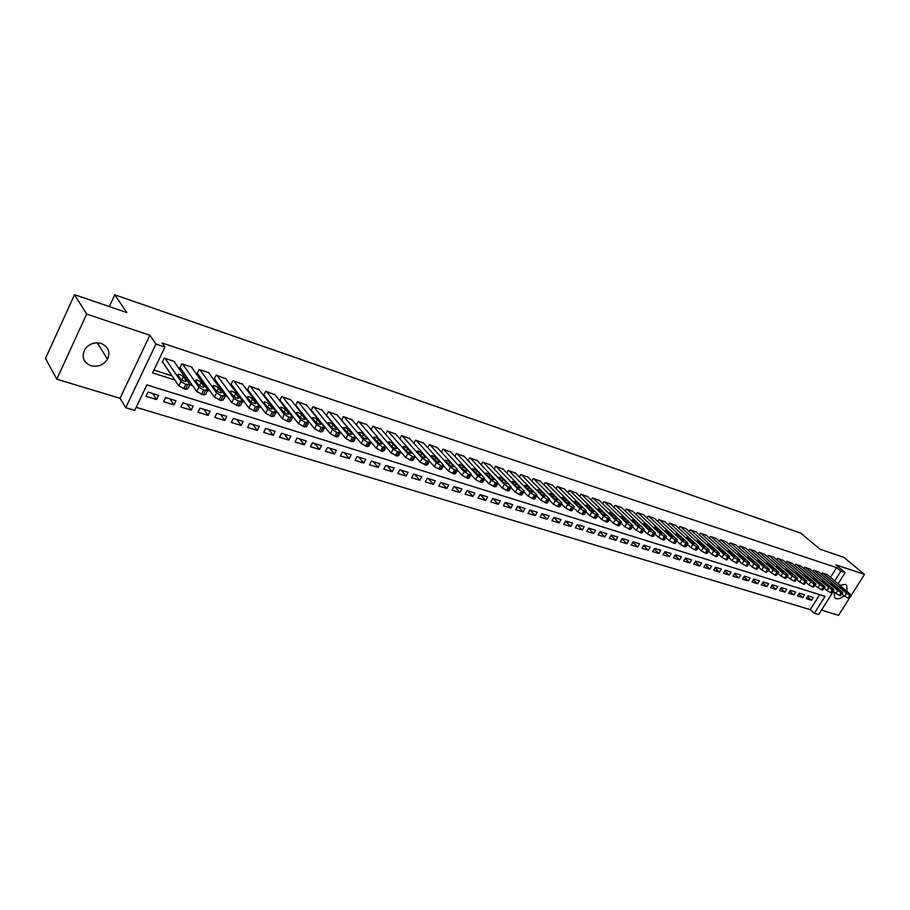 <?xml version="1.0" encoding="UTF-8"?>
<svg xmlns="http://www.w3.org/2000/svg" width="910" height="910" viewBox="0 0 910 910"><rect width="100%" height="100%" fill="white"/><g stroke="black" fill="none" stroke-linecap="round" stroke-linejoin="round"><path stroke-width="1.36" d="M90.898 365.706C97.893 367.265 103.399 365.115 107.425 359.245C110.542 352.011 108.472 346.744 101.226 343.457C94.538 341.841 89.112 343.775 84.937 349.269C81.308 356.8 83.299 362.282 90.898 365.706M834.22 592.035L834.572 597.552L836.199 598.621C838.645 599.201 841.249 598.223 844.014 595.686M846.96 591.398L846.744 585.38L845.197 584.368L839.873 585.357M833.367 591.295L818.682 614.591L814.37 613.306L825.063 596.312L146.885 384.885L134.737 410.376L125.716 407.691L155.917 344.06L164.915 347.04L152.596 372.907L174.811 379.971M120.04 398.284L149.854 335.233L86.666 314.087L74.529 294.692L45.5 358.438L56.773 379.186L120.04 398.284L125.716 407.691M821.491 610.144L838.565 615.308L849.178 598.564M136.193 407.316L810.264 609.643L814.37 613.306M86.666 314.087L56.773 379.186M851.328 595.185L864.5 574.403L835.869 564.826L845.151 572.595L838.076 583.833M74.529 294.692L126.808 312.539L114.774 294.795L800.8 533.169L819.944 549.174L843.832 557.329L864.5 574.403M174.504 362.146L174.788 361.566L164.187 358.108L162.151 362.373L163.038 362.669M191.953 367.811L192.215 367.253L181.795 363.852L179.759 368.084L180.624 368.368M209.118 373.384L209.368 372.85L199.108 369.505L197.083 373.703L197.936 373.976M226.01 378.878L216.159 375.068L214.123 379.231L214.976 379.504M242.64 384.293L232.937 380.551L230.912 384.668L231.743 384.941M259.009 389.616L249.454 385.942L247.429 390.026L248.248 390.288M275.127 394.86L265.72 391.243L263.695 395.293L264.503 395.554M291.007 400.025L281.736 396.476L279.723 400.491L280.507 400.753M306.636 405.109L297.513 401.628L295.488 405.61L296.273 405.86M322.038 410.126L313.04 406.69L311.061 410.569M337.212 415.062L328.339 411.695L326.417 415.438M352.147 419.92L343.423 416.609L341.546 420.249M366.878 424.72L358.267 421.455L356.436 424.981M381.392 429.44L372.907 426.233L371.121 429.645M395.691 434.093L387.33 430.942L385.578 434.252M409.784 438.688L401.537 435.583L399.831 438.791M423.673 443.204L415.551 440.156L413.891 443.272M437.369 447.663L429.361 444.66L427.734 447.697M450.882 452.065L442.977 449.108L441.384 452.054M464.191 456.399L456.399 453.487L454.841 456.354M477.329 460.676L469.64 457.81L468.115 460.596M490.274 464.896L482.687 462.075L481.208 464.783M503.048 469.06L495.563 466.273L494.107 468.923M515.64 473.166L508.258 470.424L506.836 472.995M528.073 477.215L520.793 474.508L519.394 477.022M540.335 481.208L533.146 478.546L531.781 480.992M552.438 485.144L545.34 482.527L543.998 484.916M564.371 489.034L557.375 486.452L556.055 488.784M576.155 492.879L569.25 490.331L567.954 492.594M587.78 496.667L580.967 494.153L579.704 496.371M599.258 500.409L592.524 497.929L591.284 500.09M610.587 504.094L603.944 501.66L602.727 503.776M621.769 507.746L615.206 505.334L614.011 507.405M632.814 511.34L626.33 508.963L625.159 510.988M643.711 514.889L637.318 512.546L636.17 514.525M654.483 518.404L648.159 516.095L647.033 518.017M665.108 521.874L658.874 519.587L657.759 521.476M675.607 525.286L669.441 523.034L668.349 524.888M685.981 528.664L679.895 526.446L678.814 528.255M696.218 532.009L690.212 529.813L689.154 531.588M706.342 535.308L700.393 533.146L699.358 534.875M716.329 538.561L710.46 536.422L709.447 538.128M726.203 541.78L720.413 539.675L719.401 541.336M735.962 544.965L730.23 542.883L729.24 544.51M745.608 548.104L739.944 546.045L738.965 547.649M755.129 551.21L749.533 549.185L748.577 550.755M764.548 554.281L759.008 552.279L758.076 553.815M773.853 557.318L768.381 555.327L767.46 556.84M783.044 560.31L777.64 558.353L776.731 559.832M792.132 563.279L786.797 561.345L785.899 562.801M801.118 566.202L795.84 564.291L794.953 565.724M810.002 569.103L804.781 567.214L803.905 568.613M818.784 571.969L813.62 570.104L812.766 571.48M807.488 596.732L811.492 600.27L806.271 598.666L808.057 595.822L813.278 597.438L811.492 600.27M798.718 594.003L802.768 597.597L797.479 595.982L799.264 593.115L804.554 594.742L802.768 597.597M789.846 591.238L793.941 594.89L788.595 593.252L790.392 590.374L795.727 592.023L793.941 594.89M780.871 588.452L785.011 592.16L779.608 590.499L781.406 587.598L786.809 589.27L785.011 592.16M771.805 585.619L775.98 589.384L770.508 587.712L772.317 584.789L777.777 586.484L775.98 589.384M762.625 582.764L766.846 586.586L761.317 584.891L763.115 581.956L768.643 583.663L766.846 586.586M753.332 579.875L757.609 583.754L752.001 582.036L753.821 579.09L759.406 580.808L757.609 583.754M743.936 576.94L748.259 580.887L742.594 579.158L744.403 576.178L750.067 577.93L748.259 580.887M734.438 573.982L738.795 577.986L733.062 576.235L734.882 573.243L740.615 575.006L738.795 577.986M724.815 570.979L729.217 575.052L723.427 573.277L725.247 570.263L731.048 572.06L729.217 575.052M715.089 567.942L719.537 572.083L713.667 570.286L715.499 567.26L721.368 569.068L719.537 572.083M705.239 564.871L709.732 569.08L703.794 567.26L705.637 564.211L711.574 566.043L709.732 569.08M695.274 561.766L699.813 566.043L693.807 564.2L695.649 561.129L701.655 562.983L699.813 566.043M685.184 558.615L689.78 562.971L683.694 561.106L685.537 558.012L691.623 559.889L689.78 562.971M674.97 555.43L679.611 559.855L673.457 557.966L675.311 554.85L681.465 556.749L679.611 559.855M664.63 552.199L669.328 556.704L663.094 554.793L664.948 551.653L671.182 553.576L669.328 556.704M654.165 548.923L658.908 553.508L652.606 551.574L654.461 548.423L660.774 550.368L658.908 553.508M643.575 545.613L648.375 550.277L641.982 548.321L643.848 545.147L650.24 547.115L648.375 550.277M632.848 542.258L637.694 547.012L631.221 545.022L633.098 541.825L639.571 543.816L637.694 547.012M621.985 538.856L626.888 543.691L620.336 541.689L622.212 538.47L628.764 540.483L626.888 543.691M610.985 535.41L615.945 540.335L609.302 538.31L611.19 535.057L617.822 537.105L615.945 540.335M599.849 531.929L604.854 536.946L598.143 534.887L600.02 531.622L606.742 533.692L604.854 536.946M588.565 528.391L593.627 533.499L586.825 531.417L588.713 528.13L595.515 530.223L593.627 533.499M577.133 524.808L582.264 530.018L575.359 527.902L577.259 524.592L584.152 526.719L582.264 530.018M565.565 521.18L570.741 526.492L563.756 524.342L565.656 521.009L572.64 523.159L570.741 526.492M553.837 517.494L559.07 522.909L551.995 520.736L553.906 517.38L560.97 519.564L559.07 522.909M541.95 513.763L547.24 519.291L540.074 517.085L541.985 513.706L549.151 515.913L547.24 519.291M529.916 509.987L535.262 515.617L528.005 513.388L529.916 509.975L537.184 512.216L535.262 515.617M517.801 506.233L523.125 511.898L515.765 509.634L517.688 506.199L525.047 508.474L523.125 511.898M505.528 502.457L510.828 508.121L503.366 505.835L505.289 502.377L512.751 504.675L510.828 508.121M493.095 498.612L498.35 504.299L490.797 501.99L492.719 498.498L500.284 500.83L498.35 504.299M480.503 494.721L485.712 500.432L478.057 498.077L479.991 494.562L487.646 496.928L485.712 500.432M467.729 490.786L472.904 496.507L465.135 494.119L467.08 490.581L474.838 492.981L472.904 496.507M454.784 486.782L459.914 492.526L452.042 490.115L453.988 486.543L461.859 488.977L459.914 492.526M441.657 482.732L446.753 488.488L438.757 486.042L440.713 482.448L448.698 484.905L446.753 488.488M428.348 478.626L433.399 484.393L425.3 481.913L427.245 478.285L435.344 480.787L433.399 484.393M414.858 474.463L419.863 480.252L411.638 477.727L413.595 474.076L421.819 476.612L419.863 480.252M401.173 470.242L406.122 476.044L397.795 473.484L399.752 469.799L408.089 472.37L406.122 476.044M387.296 465.954L392.199 471.767L383.747 469.185L385.715 465.465L394.166 468.081L392.199 471.767M373.214 461.609L378.071 467.444L369.494 464.817L371.462 461.074L380.039 463.713L378.071 467.444M358.938 457.207L363.738 463.053L355.036 460.38L357.016 456.615L365.706 459.3L363.738 463.053M344.458 452.736L349.201 458.594L340.374 455.887L342.342 452.088L351.169 454.807L349.201 458.594M329.761 448.198L334.436 454.067L325.484 451.326L327.464 447.492L336.416 450.257L334.436 454.067M314.849 443.591L319.467 449.483L310.378 446.696L312.358 442.829L321.446 445.638L319.467 449.483M299.709 438.927L304.27 444.819L295.045 441.998L297.024 438.097L306.26 440.94L304.27 444.819M284.352 434.184L288.845 440.099L279.472 437.221L281.463 433.296L290.836 436.186L288.845 440.099M268.757 429.372L273.182 435.298L263.673 432.387L265.674 428.417L275.173 431.351L273.182 435.298M252.923 424.481L257.291 430.419L247.634 427.461L249.624 423.468L259.282 426.449L257.291 430.419M236.862 419.521L241.139 425.482L231.333 422.467L233.335 418.441L243.141 421.466L241.139 425.482M220.538 414.482L224.747 420.454L214.794 417.406L216.796 413.333L226.749 416.405L224.747 420.454M203.976 409.375L208.106 415.347L197.982 412.253L199.995 408.146L210.108 411.263L208.106 415.347M187.142 404.176L191.191 410.171L180.919 407.02L182.921 402.88L193.193 406.053L191.191 410.171M170.045 398.899L174.015 404.904L163.573 401.708L165.586 397.522L176.017 400.741L174.015 404.904M810.264 609.643L819.683 594.639M158.567 395.361L147.966 392.085L145.953 396.305L156.554 399.558L158.567 395.361M830.511 577.395L836.643 567.624L162.117 343.013L164.915 347.04M153.949 370.063L172.001 375.841M187.449 380.767L189.792 381.517M205.182 386.443L207.298 387.114M222.631 392.017L224.52 392.62M239.808 397.499L241.469 398.034M256.7 402.891L258.144 403.358M273.33 408.203L274.57 408.601M289.687 413.436L290.734 413.766M305.805 418.589L306.647 418.85M321.662 423.65L322.322 423.855M827.463 574.801L822.367 572.959L821.514 574.301M311.152 410.683L311.8 410.888M114.774 294.795L109.325 306.579M149.854 335.233L155.917 344.06M836.643 567.624L840.874 571.184L845.151 572.595M834.709 580.967L840.874 571.184M190.156 384.85L192.67 385.647M207.958 390.504L210.233 391.232M225.464 396.077L227.511 396.726M242.697 401.549L244.517 402.129M259.646 406.941L261.25 407.452M276.321 412.253L277.721 412.696M292.747 417.474L293.93 417.849M308.911 422.615L309.9 422.923M324.813 427.666L325.609 427.927M340.476 432.648L341.091 432.841M152.687 393.541L156.554 399.558M827.133 574.506L850.782 594.651L851.487 595.458L849.917 595.311L846.437 593.274L822.799 573.095M841.966 593.934L844.594 596.187L846.437 593.274M846.88 591.739L844.093 590.852L839.407 586.7L842.74 588.213L846.88 591.739L846.505 592.342M851.351 595.686L848.95 598.496L844.594 596.187M818.443 571.673L842.068 591.875L842.762 592.683L841.17 592.535L837.666 590.476L814.063 570.24M833.151 591.113L835.824 593.411L837.666 590.476M838.155 588.963L835.346 588.065L830.659 583.89L834.015 585.414L838.155 588.963L837.78 589.566M842.626 592.91L840.203 595.743L835.824 593.411M809.661 568.807L833.253 589.077L833.935 589.862L832.32 589.726L828.805 587.655L805.225 567.362M824.232 588.258L826.951 590.613L828.805 587.655M829.328 586.142L826.485 585.232L821.821 581.058L825.199 582.593L829.328 586.142L828.953 586.745M833.788 590.101L831.353 592.956L826.951 590.613M800.766 565.906L824.323 586.233L825.006 587.018L823.368 586.882L819.83 584.8L796.284 564.439M815.201 585.369L817.965 587.769L819.83 584.8M820.41 583.287L817.533 582.377L812.869 578.191L816.281 579.727L820.41 583.287L820.024 583.902M824.858 587.268L822.401 590.135L817.965 587.769M791.78 562.971L815.303 583.367L815.974 584.14L814.302 584.004L810.742 581.911L787.252 561.493M806.067 582.445L808.876 584.903L810.742 581.911M811.379 580.409L808.467 579.477L803.814 575.291L807.25 576.838L811.379 580.409L810.992 581.024M815.815 584.391L813.347 587.28L808.876 584.903M782.691 560.003L806.169 580.455L806.829 581.228L805.134 581.092L801.562 578.987L778.095 558.501M796.83 579.488L799.685 582.002L801.562 578.987M802.233 577.486L799.287 576.553L794.658 572.356L798.127 573.903L802.233 577.486L801.846 578.112M806.669 581.49L804.178 584.391L799.685 582.002M773.489 557L796.921 577.52L797.581 578.282L795.863 578.146L792.257 576.03L768.848 555.487M787.48 576.496L790.38 579.056L792.257 576.03M792.985 574.54L790.005 573.584L785.398 569.387L788.879 570.945L792.985 574.54L792.599 575.165M797.422 578.544L794.908 581.467L790.38 579.056M764.184 553.962L787.571 574.54L788.219 575.302L786.467 575.165L782.85 573.038L759.486 552.427M778.016 573.471L780.973 576.087L782.85 573.038M783.635 571.548L780.609 570.581L776.014 566.384L779.529 567.942L783.635 571.548L783.237 572.185M788.049 575.575L785.523 578.51L780.973 576.087M754.765 550.891L778.107 571.525L778.744 572.276L776.969 572.14L773.329 570.013L750.011 549.333M768.427 570.399L771.441 573.072L773.329 570.013M774.16 568.523L771.111 567.556L766.527 563.347L770.076 564.905L774.16 568.523L773.762 569.171M778.573 572.561L776.025 575.507L771.441 573.072M745.233 547.774L768.529 568.477L769.155 569.228L767.346 569.091L763.695 566.941L740.421 546.205M758.735 567.294L761.795 570.035L763.695 566.941M764.582 565.463L761.488 564.473L756.915 560.264L760.498 561.834L764.582 565.463L764.184 566.111M768.973 569.512L766.413 572.481L761.795 570.035M735.587 544.624L758.826 565.394L759.44 566.134L757.609 565.997L753.935 563.836L730.719 543.042M748.919 564.143L752.035 566.941L753.935 563.836M754.879 562.369L751.751 561.368L747.201 557.159L750.807 558.729L754.879 562.369L754.481 563.017M759.27 566.429L756.688 569.41L752.035 566.941M725.827 541.439L749.01 562.266L749.624 562.994L747.747 562.869L744.062 560.697L720.902 539.835M738.977 560.958L742.151 563.825L744.062 560.697M745.051 559.229L741.889 558.217L737.35 553.997L740.99 555.578L745.051 559.229L744.653 559.889M749.431 563.301L746.837 566.304L742.151 563.825M715.942 538.22L739.068 559.104L739.671 559.821L737.771 559.696L734.052 557.511L710.96 536.593M728.921 557.728L732.14 560.662L734.052 557.511M735.109 556.055L731.902 555.032L727.397 550.812L731.06 552.393L735.109 556.055L734.711 556.715M739.477 560.139L736.861 563.165L732.14 560.662M705.944 534.955L729.012 555.908L729.604 556.613L727.67 556.488L723.928 554.292L700.905 533.305M718.741 554.463L722.017 557.466L723.928 554.292M725.054 552.848L725.509 553.405C725.099 553.871 723.871 553.337 721.801 551.813L717.308 547.581C717.717 547.115 718.945 547.649 721.004 549.174L725.054 552.848L724.644 553.508M729.399 556.931L726.76 559.98L722.017 557.466M695.832 531.645L718.82 552.666L719.401 553.36L717.433 553.235L713.679 551.028L690.724 529.984M708.424 551.153L711.756 554.224L713.679 551.028M714.862 549.595L715.317 550.14C714.907 550.618 713.656 550.084 711.574 548.537L707.093 544.305C707.502 543.839 708.754 544.373 710.824 545.909L714.862 549.595L714.452 550.266M719.196 553.689L716.545 556.761L711.756 554.224M685.583 528.3L708.503 549.378L709.072 550.072L707.081 549.947L703.305 547.729L680.407 526.617M697.981 547.797L701.371 550.948L703.305 547.729M704.533 546.296L704.988 546.842C704.567 547.331 703.316 546.796 701.212 545.238L696.753 540.995C697.174 540.517 698.425 541.052 700.518 542.599L704.533 546.296L704.135 546.978M708.867 550.413L707.15 553.28L706.183 553.496L701.371 550.948M675.209 524.922L698.061 546.057L698.618 546.739L696.582 546.614L692.783 544.385L669.976 523.204M687.403 544.408L690.849 547.627L692.783 544.385M694.091 542.963L694.535 543.497C694.114 543.998 692.84 543.463 690.713 541.882L686.288 537.651C686.709 537.15 687.971 537.685 690.087 539.255L694.091 542.963L693.682 543.645M698.402 547.081L696.685 549.97L695.706 550.186L690.849 547.627M664.709 521.487L687.482 542.69L688.028 543.361L685.958 543.247L682.136 540.995L659.409 519.758M676.687 540.961L680.202 544.26L682.136 540.995M683.512 539.585L683.933 540.108C683.512 540.62 682.227 540.085 680.088 538.492L675.686 534.25C676.107 533.738 677.381 534.284 679.52 535.865L683.512 539.585L683.103 540.267M687.812 543.714L686.083 546.614L685.082 546.842L680.202 544.26M654.074 518.017L676.767 539.289L677.302 539.937L675.197 539.823L671.353 537.56L648.705 516.266M665.836 537.48L669.407 540.847L671.353 537.56M672.786 536.161L673.207 536.684C672.786 537.207 671.489 536.661 669.328 535.057L664.948 530.814C665.369 530.291 666.666 530.826 668.816 532.43L672.786 536.161L672.376 536.854M677.074 540.312L675.356 543.213L674.333 543.452L669.407 540.847M643.302 514.503L665.915 535.831L666.427 536.479L664.3 536.365L660.433 534.09L637.865 512.728M654.847 533.942L658.476 537.4L660.433 534.09M661.934 532.691L662.343 533.203C661.911 533.738 660.614 533.192 658.431 531.577L654.062 527.334C654.495 526.799 655.803 527.334 657.976 528.949L661.934 532.691L661.524 533.396M666.211 536.854L664.482 539.778L663.435 540.017L658.476 537.4M632.393 510.942L654.916 532.327L655.428 532.964L653.255 532.851L649.365 530.564L626.888 509.145M643.711 530.359L647.408 533.897L649.365 530.564M650.934 529.176L651.344 529.688C650.9 530.234 649.592 529.688 647.385 528.05L643.052 523.807C643.484 523.261 644.803 523.796 646.987 525.434L650.934 529.176L650.525 529.882M655.2 533.351L653.471 536.286L652.402 536.536L647.408 533.897M621.348 507.336L643.779 528.79L644.269 529.404L642.062 529.301L638.149 526.992L615.774 505.516M632.439 526.731L636.192 530.359L638.149 526.992M639.798 525.627L640.196 526.116C639.753 526.674 638.422 526.128 636.204 524.478L631.893 520.224C632.325 519.667 633.656 520.213 635.862 521.862L639.798 525.627L639.377 526.333M644.041 529.813L642.312 532.76L641.22 533.01L636.192 530.359M610.155 503.685L632.484 525.195L632.973 525.809L630.721 525.696L626.785 523.386L604.513 501.842M621.007 523.057L624.817 526.765L626.785 523.386M628.514 522.021L628.89 522.499C628.446 523.079 627.104 522.533 624.863 520.861L620.586 516.607C621.029 516.038 622.36 516.584 624.59 518.245L628.514 522.021L628.093 522.738M632.734 526.219L631.005 529.176L629.891 529.438L624.817 526.765M598.826 499.988L621.052 521.555L621.53 522.158L619.232 522.056L615.274 519.724L593.104 498.111M609.427 519.326L613.306 523.125L615.274 519.724M617.071 518.37L617.446 518.837C617.003 519.428 615.638 518.882 613.385 517.187L609.12 512.944C609.575 512.353 610.928 512.899 613.181 514.582L617.071 518.37L616.661 519.087M621.28 522.579L619.551 525.548L618.413 525.821L613.306 523.125M587.348 496.234L609.461 517.87L609.928 518.45L607.596 518.359L603.614 516.004L581.547 494.346M597.688 515.549L601.635 519.439L603.614 516.004M605.491 514.673L605.855 515.128C605.4 515.731 604.024 515.185 601.749 513.479L597.517 509.225C597.972 508.622 599.337 509.179 601.601 510.874L605.491 514.673L605.07 515.39M609.677 518.882L607.948 521.874L606.777 522.158L601.635 519.439M575.712 492.435L597.722 514.139L598.166 514.707L595.788 514.605L591.784 512.25L569.831 490.524M585.79 511.716L589.805 515.708L591.784 512.25M593.741 510.92L594.093 511.374C593.639 511.989 592.251 511.431 589.953 509.714L585.756 505.459C586.211 504.845 587.587 505.391 589.885 507.109L593.741 510.92L593.32 511.647M597.915 515.151L596.187 518.154L594.992 518.438L589.805 515.708M563.927 488.59L585.824 510.351L586.256 510.908L585.039 511.192L583.833 510.806L579.807 508.428L557.966 486.645M573.732 507.825L577.816 511.921L579.807 508.428M581.843 507.12L582.184 507.564C581.717 508.189 580.318 507.632 577.998 505.892L573.823 501.637C574.29 501.012 575.689 501.569 577.998 503.298L581.843 507.12L581.422 507.848M585.994 511.363L584.265 514.377L583.048 514.673L577.816 511.921M551.983 484.689L573.755 506.506L574.176 507.052L572.925 507.348L571.707 506.961L567.658 504.572L545.943 482.721M561.515 503.878L565.667 508.076L567.658 504.572M569.774 503.264L570.115 503.696C569.637 504.345 568.227 503.787 565.884 502.024L561.743 497.77C562.209 497.133 563.62 497.69 565.952 499.442L569.774 503.264L569.353 504.003M573.914 507.518L572.185 510.544L570.934 510.851L565.667 508.076M539.88 480.742L561.527 502.616L561.936 503.139L560.651 503.446L559.423 503.059L555.35 500.648L533.76 478.751M549.128 499.886L553.348 504.185L555.35 500.648M557.546 499.362L557.875 499.783C557.398 500.443 555.964 499.886 553.598 498.1L549.492 493.857C549.97 493.197 551.392 493.755 553.746 495.518L557.546 499.362L557.125 500.102M561.663 503.628L559.934 506.665L558.649 506.984L553.348 504.185M527.607 476.738L549.128 498.669L549.515 499.18L548.218 499.499L546.955 499.101L542.861 496.678L521.407 474.713M536.57 495.825L540.859 500.238L542.861 496.678M545.147 495.404L545.465 495.813C544.976 496.485 543.543 495.927 541.143 494.13L537.071 489.876C537.56 489.205 538.993 489.762 541.37 491.559L545.147 495.404L544.726 496.143M549.242 499.681L547.513 502.741L546.205 503.059L540.859 500.238M515.174 472.677L536.547 494.665L536.934 495.165L535.592 495.495L534.329 495.085L530.2 492.651L508.895 470.629M523.83 491.707L528.187 496.246L530.2 492.651M532.577 491.389L532.885 491.787C532.395 492.481 530.939 491.912 528.517 490.092L524.478 485.849C524.979 485.166 526.424 485.724 528.824 487.533L532.577 491.389L532.157 492.139M536.65 495.677L534.921 498.748L533.578 499.078L528.187 496.246M502.57 468.559L523.807 490.615L524.171 491.093L522.806 491.434L521.51 491.025L517.358 488.568L496.2 466.489M510.92 487.533L515.344 492.185L517.358 488.568M519.837 487.316L520.122 487.703C519.633 488.408 518.165 487.851 515.72 486.008L511.716 481.765C512.216 481.06 513.672 481.617 516.106 483.449L519.837 487.316L519.417 488.067M523.887 491.616L522.158 494.699L520.782 495.04L515.344 492.185M489.796 464.396L510.874 486.497L511.227 486.964L509.827 487.305L508.519 486.896L504.345 484.427L483.335 462.28M484.609 479.07L489.114 483.892L494.642 486.804L496.075 486.44L497.804 483.324L502.32 488.067L504.345 484.427M506.904 483.199L507.188 483.563C506.688 484.291 505.198 483.722 502.741 481.856L498.771 477.613C499.272 476.897 500.75 477.466 503.207 479.308L506.904 483.199L506.495 483.949M510.931 487.498L509.213 490.604L507.803 490.956L502.32 488.067M476.84 460.164L497.77 482.334L496.667 483.13L495.336 482.709L491.138 480.218L470.288 458.026M493.8 479.013L494.073 479.365C493.561 480.105 492.06 479.536 489.569 477.659L485.644 473.416C486.156 472.688 487.646 473.245 490.126 475.122L493.8 479.013L493.391 479.763M463.702 455.876L484.461 478.103L483.324 478.887L481.97 478.467L477.75 475.964L457.059 453.703M471.175 474.758L475.714 479.661L477.75 475.964M480.503 474.77L480.764 475.111C480.252 475.862 478.728 475.293 476.214 473.393L472.324 469.162C472.847 468.411 474.36 468.98 476.863 470.857L480.503 474.77L480.093 475.521M484.484 479.092L482.766 482.22L481.288 482.596L475.714 479.661M450.382 451.531L470.971 473.803L469.776 474.588L468.411 474.155L464.157 471.63L443.648 449.335M457.548 470.368L462.121 475.373L464.157 471.63M467.023 470.459L467.262 470.788C466.739 471.562 465.215 470.993 462.667 469.071L458.822 464.839C459.345 464.066 460.881 464.635 463.406 466.546L467.023 470.459L466.614 471.221M470.971 474.804L469.253 477.943L467.74 478.319L462.121 475.373M436.868 447.117L457.286 469.446L456.035 470.231L454.659 469.787L450.37 467.251L430.043 444.888M443.705 465.897L448.334 471.016L450.37 467.251M453.339 466.091L453.578 466.409C453.043 467.194 451.497 466.625 448.926 464.68L445.126 460.449C445.65 459.664 447.197 460.244 449.756 462.166L453.339 466.091L452.93 466.853M457.264 470.436L455.546 473.598L453.999 473.985L448.334 471.016M423.173 442.647L443.409 465.033L442.101 465.795L440.69 465.351L436.379 462.803L416.245 440.383M429.645 461.347L434.332 466.591L436.379 462.803M439.462 461.654L439.678 461.962C439.143 462.769 437.573 462.189 434.98 460.233L431.226 456.001C431.761 455.205 433.331 455.774 435.913 457.73L439.462 461.654L439.052 462.416M443.352 466.022L441.634 469.196L440.053 469.594L434.332 466.591M409.272 438.108L429.315 460.551L427.95 461.302L426.528 460.858L422.195 458.276L402.243 435.81M415.358 456.695L420.136 462.109L422.195 458.276M425.379 457.161L425.584 457.446C425.038 458.276 423.446 457.696 420.829 455.705L417.121 451.485C417.667 450.677 419.248 451.246 421.853 453.214L425.379 457.161L424.97 457.923M429.247 461.529L427.529 464.726L425.903 465.135L420.136 462.109M395.167 433.501L415.017 456.001L413.595 456.752L412.15 456.285L407.782 453.692L388.035 431.181M400.832 451.94L405.724 457.559L407.782 453.692M411.081 452.6L411.286 452.861C410.717 453.715 409.113 453.135 406.463 451.121L402.8 446.912C403.358 446.071 404.961 446.651 407.6 448.641L411.081 452.6L410.672 453.362M414.926 456.979L413.208 460.187L411.536 460.608L405.724 457.559M380.858 428.837L400.502 451.383L399.024 452.122L397.556 451.656L393.165 449.039L373.635 426.471M385.976 446.981L391.095 452.941L393.165 449.039M396.578 447.97L396.76 448.221C396.191 449.085 394.576 448.493 391.891 446.469L388.274 442.26C388.843 441.407 390.47 441.987 393.131 444L396.578 447.97L396.168 448.732M400.389 452.361L398.671 455.58L396.965 456.012L391.095 452.941M366.343 424.094L385.988 446.992L382.735 446.947L378.321 444.319L359.006 421.694M356.47 424.913L376.251 448.243L378.321 444.319M381.859 443.261L382.029 443.5C381.449 444.387 379.8 443.796 377.093 441.748L373.532 437.539C374.112 436.675 375.75 437.255 378.446 439.291L381.859 443.261L381.449 444.034M385.635 447.663L383.929 450.905L382.166 451.349L376.251 448.243M351.613 419.283L371.018 442.214L367.697 442.169L363.249 439.53L344.162 416.86M341.625 420.09L361.179 443.488L363.249 439.53M366.912 438.495L367.071 438.711C366.48 439.61 364.819 439.029 362.078 436.948L358.563 432.75C359.154 431.863 360.815 432.455 363.534 434.514L366.912 438.495L366.514 439.257M370.654 442.908L368.948 446.162L367.139 446.605L361.179 443.488M336.666 414.403L355.81 437.369L352.432 437.323L347.95 434.661L329.101 411.934M326.553 415.188L345.88 438.654L347.95 434.661M351.738 433.649L351.886 433.854C351.283 434.775 349.599 434.184 346.824 432.079L343.377 427.893C343.969 426.983 345.652 427.575 348.405 429.656L351.738 433.649L351.34 434.411M355.446 438.063L353.74 441.339L351.886 441.805L345.88 438.654M321.492 409.454L340.385 432.432L336.916 432.398L332.412 429.713L313.813 406.952M311.254 410.217L330.33 433.74L332.412 429.713M336.325 428.724L336.461 428.917C335.847 429.85 334.141 429.258 331.342 427.143L327.941 422.957C328.555 422.035 330.25 422.627 333.037 424.731L336.325 428.724L335.938 429.486M340.01 433.16L338.304 436.447L336.404 436.914L330.33 433.74M306.078 404.427L324.711 427.427L321.173 427.393L316.635 424.697L298.287 401.879M295.716 405.155L314.553 428.758L316.635 424.697M320.684 423.73L320.798 423.901C320.183 424.856 318.454 424.265 315.622 422.115L312.278 417.952C312.903 417.007 314.621 417.599 317.442 419.726L320.684 423.73L320.286 424.492M324.324 428.166L322.629 431.476L320.673 431.954L314.553 428.758M290.438 399.319L308.786 422.354L305.18 422.32L300.607 419.59L282.532 396.737M279.95 400.025L298.514 423.696L300.607 419.59M304.793 418.657L304.896 418.816C304.259 419.783 302.518 419.191 299.652 417.019L296.364 412.856C297.001 411.9 298.753 412.492 301.597 414.641L304.793 418.657L304.406 419.419M308.399 423.104L306.704 426.437L304.702 426.926L298.514 423.696M274.558 394.132L292.622 417.189L288.925 417.155L284.329 414.414L266.528 391.516M263.934 394.826L282.236 418.554L284.329 414.414M288.652 413.504L288.743 413.64C288.095 414.63 286.32 414.039 283.431 411.843L280.212 407.691C280.86 406.702 282.623 407.305 285.501 409.477L288.652 413.504L288.265 414.255M292.224 417.963L290.529 421.307L288.47 421.808L282.236 418.554M258.44 388.866L276.196 411.946L272.42 411.911L267.779 409.147L250.273 386.204M247.679 389.525L265.686 413.322L267.779 409.147M272.249 408.272L272.34 408.385C271.669 409.398 269.872 408.795 266.949 406.577L263.798 402.436C264.457 401.435 266.243 402.038 269.155 404.245L272.249 408.272L271.874 409.022M275.798 412.73L274.103 416.098L271.988 416.609L265.686 413.322M242.06 383.519L259.498 406.611L255.642 406.588L250.978 403.801L233.768 380.824M231.163 384.156L248.885 408.01L250.978 403.801M255.596 402.948L255.664 403.05C254.982 404.085 253.162 403.483 250.204 401.23L247.111 397.101C247.793 396.077 249.613 396.68 252.548 398.91L255.596 402.948L255.221 403.699M259.1 407.43L257.405 410.808L255.232 411.331L248.885 408.01M225.418 378.094L242.549 401.196L238.591 401.173L233.893 398.364L217.001 375.341M214.385 378.697L231.8 402.618L233.893 398.364M238.67 397.545L238.727 397.625C238.033 398.682 236.19 398.068 233.199 395.804L230.173 391.675C230.867 390.64 232.698 391.243 235.679 393.507L238.67 397.545L238.306 398.284M242.128 402.027L240.445 405.428L238.204 405.962L231.8 402.618M208.526 372.577L225.305 395.702L221.267 395.668L216.535 392.847L199.972 369.79M197.345 373.146L214.441 397.135L216.535 392.847M221.471 392.051L221.505 392.119C220.8 393.188 218.935 392.574 215.909 390.276L212.951 386.17C213.657 385.112 215.522 385.726 218.525 388.001L221.471 392.051L221.107 392.79M224.895 396.544L223.212 399.968L220.902 400.514L214.441 397.135M191.35 366.969L207.787 390.106L203.658 390.083L198.892 387.228L182.66 364.137M180.032 367.515L196.787 391.562L198.892 387.228M203.988 386.477L204.011 386.511C203.283 387.603 201.394 386.989 198.335 384.668L195.445 380.573C196.173 379.493 198.061 380.107 201.11 382.416L203.988 386.477L203.635 387.205M207.366 390.97L205.683 394.417L203.317 394.963L196.787 391.562M173.901 361.281L189.963 384.395L185.754 384.395L180.954 381.529L165.074 358.392M162.435 361.782L178.849 385.897L180.954 381.529M186.209 380.801L186.231 380.824C185.481 381.938 183.558 381.313 180.464 378.97L177.655 374.875C178.405 373.783 180.316 374.397 183.399 376.729L186.209 380.801L185.868 381.517L186.231 380.824M189.553 385.305L187.881 388.763L185.447 389.332L178.849 385.897M848.95 598.496L850.793 595.584M848.074 598.223L849.917 595.311M842.74 588.213L842.125 589.179M840.203 595.743L842.057 592.808M839.316 595.458L841.17 592.535M834.015 585.414L833.401 586.393M831.353 592.956L833.207 590.01M830.466 592.672L832.32 589.726M825.199 582.593L824.574 583.583M822.401 590.135L824.267 587.166M821.503 589.851L823.368 586.882M816.281 579.727L815.644 580.739M813.347 587.28L815.212 584.288M812.437 586.984L814.302 584.004M807.25 576.838L806.613 577.873M804.178 584.391L806.055 581.376M803.257 584.095L805.134 581.092M798.127 573.903L797.467 574.961M794.908 581.467L796.796 578.441M793.975 581.172L795.863 578.146M788.879 570.945L788.219 572.015M785.523 578.51L787.412 575.461M784.579 578.203L786.467 575.165M779.529 567.942L778.858 569.034M776.025 575.507L777.925 572.447M775.07 575.211L776.969 572.14M770.076 564.905L769.382 566.02M766.413 572.481L768.313 569.398M765.446 572.174L767.346 569.091M760.498 561.834L759.793 562.971M756.688 569.41L758.587 566.304M755.709 569.103L757.609 565.997M750.807 558.729L750.09 559.889M746.837 566.304L748.737 563.176M745.847 565.997L747.747 562.869M740.99 555.578L740.274 556.761M736.861 563.165L738.772 560.014M735.86 562.846L737.771 559.696M731.06 552.393L730.332 553.61M726.76 559.98L728.683 556.806M725.748 559.661L727.67 556.488M721.004 549.174L720.265 550.402M716.545 556.761L718.468 553.564M715.51 556.431L717.433 553.235M710.824 545.909L710.073 547.172M706.183 553.496L708.116 550.277M705.148 553.166L707.081 549.947M700.518 542.599L699.744 543.884M695.706 550.186L697.64 546.955M694.648 549.856L696.582 546.614M690.087 539.255L689.302 540.563M685.082 546.842L687.027 543.577M684.013 546.5L685.958 543.247M679.52 535.865L678.712 537.207M674.333 543.452L676.278 540.165M673.252 543.111L675.197 539.823M668.816 532.43L667.997 533.806M663.435 540.017L665.392 536.707M662.343 539.675L664.3 536.365M657.976 528.949L657.145 530.359M652.402 536.536L654.358 533.203M651.287 536.183L653.255 532.851M646.987 525.434L646.145 526.867M641.22 533.01L643.188 529.654M640.094 532.657L642.062 529.301M635.862 521.862L635.009 523.33M629.891 529.438L631.859 526.06M628.753 529.085L630.721 525.696M624.59 518.245L623.725 519.746M618.413 525.821L620.392 522.42M617.253 525.457L619.232 522.056M613.181 514.582L612.282 516.118M606.777 522.158L608.767 518.723M605.605 521.783L607.596 518.359M601.601 510.874L600.702 512.444M594.992 518.438L596.983 514.98M593.809 518.063L595.788 514.605M589.885 507.109L588.952 508.724M583.048 514.673L585.039 511.192M581.843 514.298L583.833 510.806M577.998 503.298L577.054 504.959M570.934 510.851L572.925 507.348M569.705 510.464L571.707 506.961M565.952 499.442L564.996 501.137M558.649 506.984L560.651 503.446M557.42 506.597L559.423 503.059M553.746 495.518L552.768 497.258M546.205 503.059L548.218 499.499M544.953 502.661L546.955 499.101M541.37 491.559L540.369 493.334M533.578 499.078L535.592 495.495M532.304 498.68L534.329 495.085M528.824 487.533L527.811 489.352M520.782 495.04L522.806 491.434M519.496 494.642L521.51 491.025M516.106 483.449L515.06 485.326M507.803 490.956L509.827 487.305M506.495 490.536L508.519 486.896M503.207 479.308L502.149 481.242M489.114 483.892L491.138 480.218M494.642 486.804L496.667 483.13M493.311 486.384L495.336 482.709M490.126 475.122L489.045 477.102M481.288 482.596L483.324 478.887M479.934 482.163L481.97 478.467M476.863 470.857L475.748 472.893M467.74 478.319L469.776 474.588M466.375 477.887L468.411 474.155M463.406 466.546L462.269 468.639M453.999 473.985L456.035 470.231M452.611 473.553L454.659 469.787M449.756 462.166L448.596 464.316M440.053 469.594L442.101 465.795M438.643 469.15L440.69 465.351M435.913 457.73L434.718 459.937M425.903 465.135L427.95 461.302M424.47 464.68L426.528 460.858M421.853 453.214L420.636 455.5M411.536 460.608L413.595 456.752M410.091 460.153L412.15 456.285M407.6 448.641L406.349 450.996M396.965 456.012L399.024 452.122M395.486 455.546L397.556 451.656M393.131 444L391.846 446.423M382.166 451.349L384.236 447.424M380.676 450.871L382.735 446.947M378.446 439.291L377.138 441.794M367.139 446.605L369.21 442.658M365.627 446.127L367.697 442.169M363.534 434.514L362.191 437.084M351.886 441.805L353.967 437.812M350.35 441.316L352.432 437.323M348.405 429.656L347.028 432.307M336.404 436.914L338.486 432.898M334.834 436.425L336.916 432.398M333.037 424.731L331.638 427.45M320.673 431.954L322.754 427.905M319.091 431.454L321.173 427.393M317.442 419.726L316.009 422.513M304.702 426.926L306.784 422.832M303.087 426.415L305.18 422.32M301.597 414.641L300.141 417.497M288.47 421.808L290.563 417.679M286.832 421.296L288.925 417.155M285.501 409.477L284.022 412.412M271.988 416.609L274.081 412.446M270.315 416.086L272.42 411.911M269.155 404.245L267.654 407.236M255.232 411.331L257.337 407.123M253.537 410.797L255.642 406.588M252.548 398.91L251.023 401.981M238.204 405.962L240.308 401.72M236.486 405.416L238.591 401.173M235.679 393.507L234.12 396.646M220.902 400.514L223.018 396.225M219.162 399.956L221.267 395.668M218.525 388.001L216.955 391.209M203.317 394.963L205.432 390.64M201.542 394.405L203.658 390.083M201.11 382.416L199.506 385.692M185.447 389.332L187.562 384.964M183.638 388.763L185.754 384.395M183.399 376.729L181.784 380.084M107.425 359.245L97.279 342.808M846.744 585.38L845.959 584.709M336.461 428.917L336.165 429.486M320.798 423.901L320.502 424.492M304.896 418.816L304.588 419.408M288.743 413.64L288.436 414.255M272.34 408.385L272.022 409.011M255.664 403.05L255.346 403.687M238.727 397.625L238.397 398.284M221.505 392.119L221.187 392.79M204.011 386.511L203.681 387.194"/></g></svg>

